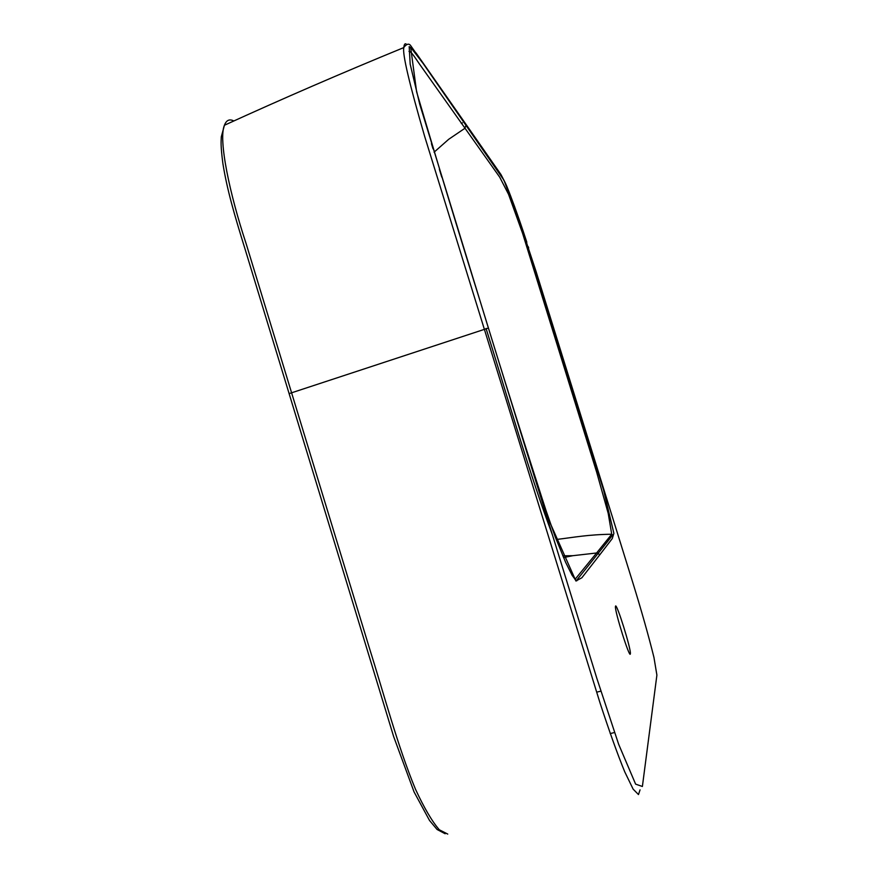 <?xml version="1.0" encoding="UTF-8"?>
<svg xmlns="http://www.w3.org/2000/svg" width="878" height="878" viewBox="0 0 878 878"><rect width="100%" height="100%" fill="white"/><g stroke="black" fill="none" stroke-linecap="round" stroke-linejoin="round"><path stroke-width="1.32" d="M447.747 834.089L439.296 829.765C432.075 821.435 424.118 807.903 415.448 789.146C397.888 746.794 383.949 694.169 368.925 646.515L246.147 243.7C229.663 194.016 218.194 139.723 224.417 125.258L224.428 125.247C226.337 120.165 229.476 118.739 233.855 120.966M640.051 789.86L638.482 794.557L633.148 789.168L624.708 771.751C617.497 754.125 609.288 731.22 600.069 703.058L424.678 136.463C409.269 83.443 402.311 53.821 403.803 47.588L403.814 47.511C404.198 43.889 405.186 42.912 406.788 44.58M630.338 653.901C629.724 659.115 614.699 611.362 615.445 606.566L615.511 606.171C616.477 602.143 631.03 648.59 630.382 653.583L630.338 653.901M599.63 554.995L581.862 577.768L575.924 581.006L549.88 522.41C527.897 454.881 505.059 382.413 481.342 305.017C458.294 231.276 436.717 160.213 416.611 91.817L410.652 47.28L423.229 63.622L503.961 180.242L521.719 227.062L603.57 490.056L613.887 533.352L612.262 538.576L599.63 554.995L598.214 553.305L596.601 552.986L574.98 579.436M552.405 534.801C530.071 475.766 507.572 397.163 486.05 328.438M408.983 51.352C411.08 50.672 416.677 60.286 421.341 66.662L499.681 177.126L508.538 194.301L522.575 233.296L596.689 472.276L608.213 513.41L611.725 534.23L596.601 552.986L572.818 555.697L562.787 555.818M434.072 152.19L448.724 139.273L464.824 128.353L466.141 125.005M563.544 557.585L572.818 555.697M289.18 393.596L488.398 328.043L419.739 104.252L410.169 64.127L409.192 46.6L416.117 53.064L465.57 123.743M610.21 733.569L614.446 732.548M462.454 122.876L461.268 123.326M466.02 124.61L500.449 173.998L505.728 183.864L514.552 206.473L536.03 271.39L632.511 581.631C641.412 610.44 648.557 635.694 653.945 657.392L656.898 675.105L642.389 786.479L635.617 784.131L618.639 744.248L596.93 678.628L488.398 328.043M445.135 833.749L437.057 829.469L429.529 820.48L414.076 791.956L393.596 736.422L245.28 249.813C234.196 214.155 227.139 189.922 222.902 163.626C220.488 145.254 221.113 141.621 221.3 136.803L224.428 125.247M224.417 125.258C282.332 98.775 342.135 72.885 403.803 47.588M600.815 691.173L596.656 692.16M465.592 123.776L410.531 45.426C408.05 42.122 404.582 46.358 403.814 47.511M528.699 248.035L528.293 246.751M526.822 242.218C517.438 213.354 508.099 188.781 505.508 183.359L500.998 174.59L465.702 123.941M556.235 539.509C574.563 537.292 587.547 534.603 611.725 534.23L612.185 534.647C611.922 535.569 616.488 530.586 598.203 553.294L576.791 580.117C577.274 581.938 575.727 580.336 572.138 575.331L565.641 562.348L555.203 536.82L538.038 487.696M441.777 177.126L439.362 169.3M433.019 148.81L431.427 143.663M629.756 653.759L630.382 653.583"/></g></svg>
